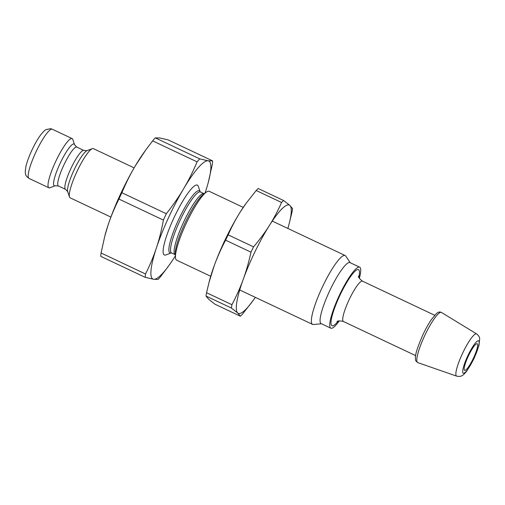 <?xml version="1.0" encoding="UTF-8"?>
<svg xmlns="http://www.w3.org/2000/svg" width="505" height="505" viewBox="0 0 505 505"><rect width="100%" height="100%" fill="white"/><g stroke="black" fill="none" stroke-linecap="round" stroke-linejoin="round"><path stroke-width="0.76" d="M197.095 161.859C192.967 171.637 188.485 180.582 183.65 188.706C178.839 196.836 173.057 205.175 166.315 213.722L121.863 192.721C125.991 182.943 130.473 173.991 135.308 165.874L145.775 149.947L152.643 140.857L197.095 161.859A73.465 13.717 -64.7 0 1 199.721 158.86L155.269 137.865L159.782 137.966L168.184 139.904L212.637 160.906A73.465 13.717 -64.7 0 1 212.34 164.27L208.357 182.116A65.303 12.196 -64.7 0 1 205.352 192.14A65.303 12.196 -64.7 0 1 205.03 193.099M163.393 220.079C161.543 230.217 159.214 239.509 156.398 247.949C153.615 256.401 149.985 265.081 145.522 273.988L101.069 252.986L104.8 236.1L108.057 225.116C110.847 216.664 114.471 207.984 118.934 199.077L163.393 220.079A73.465 13.717 -64.7 0 1 166.315 213.722M101.069 252.986A73.465 13.717 -64.7 0 0 100.773 256.351L145.225 277.346L153.627 279.29L158.141 279.391A73.465 13.717 -64.7 0 0 160.767 276.399L169.036 265.359A65.303 12.196 -64.7 0 1 153.627 279.29A65.303 12.196 -64.7 0 1 156.398 247.949A65.303 12.196 -64.7 0 1 183.65 188.706A65.303 12.196 -64.7 0 1 208.123 160.798L199.721 158.86M104.8 236.1L105.053 235.141A65.303 12.196 -64.7 0 1 108.057 225.116A65.303 12.196 -64.7 0 1 135.308 165.874A65.303 12.196 -64.7 0 1 144.373 151.891L145.775 149.947M152.643 140.857A73.465 13.717 -64.7 0 1 155.269 137.865M118.934 199.077A73.465 13.717 -64.7 0 1 121.863 192.721M145.225 277.346A73.465 13.717 -64.7 0 1 145.522 273.988M212.637 160.906L208.123 160.798A65.303 12.196 -64.7 0 1 208.357 182.116M175.405 255.814A65.303 12.196 -64.7 0 1 169.036 265.359M339.297 320.845A33.74 6.3 -64.7 0 1 330.826 328.187A33.74 6.3 -64.7 0 1 339.145 295.823A33.74 6.3 -64.7 0 1 359.314 267.069A33.74 6.3 -64.7 0 1 359.642 267.17A33.74 6.3 -64.7 0 1 359.352 278.381M330.826 328.187L321.155 323.623A33.74 6.3 -64.7 0 1 329.481 291.252A33.74 6.3 -64.7 0 1 349.643 262.505A33.74 6.3 -64.7 0 1 349.978 262.606L359.642 267.17M321.47 323.768L313.403 324.519A38.096 7.114 -64.7 0 1 312.595 324.393A38.096 7.114 -64.7 0 1 321.994 287.85A38.096 7.114 -64.7 0 1 344.763 255.391A38.096 7.114 -64.7 0 1 345.136 255.505A38.096 7.114 -64.7 0 1 345.742 256.048L350.287 262.752M210.724 276.273L176.687 260.195A38.096 7.114 -64.7 0 1 175.481 257.279A38.096 7.114 -64.7 0 1 186.528 222.718A38.096 7.114 -64.7 0 1 206.204 192.228A38.096 7.114 -64.7 0 1 208.855 191.193A38.096 7.114 -64.7 0 1 209.228 191.307L243.258 207.385M196.994 184.994A38.639 7.215 -64.7 0 1 198.314 186.332L200.15 191.748A34.378 6.42 -64.7 0 0 199.002 190.644A34.378 6.42 -64.7 0 0 177.173 222.749A34.378 6.42 -64.7 0 0 171.258 252.904L165.911 254.93A38.639 7.215 -64.7 0 1 172.375 221.266A38.639 7.215 -64.7 0 1 196.994 184.994M110.892 217.081L70.157 197.84A27.207 5.082 -64.7 0 1 69.494 196.975A27.207 5.082 -64.7 0 1 77.183 171.062A27.207 5.082 -64.7 0 1 92.314 148.666A27.207 5.082 -64.7 0 1 93.128 148.552A27.207 5.082 -64.7 0 1 93.4 148.634L134.134 167.875M74.588 144.771A23.091 4.311 -64.7 0 0 73.799 143.969A23.091 4.311 -64.7 0 0 59.085 165.646A23.091 4.311 -64.7 0 0 55.222 185.764L49.97 187.753A27.207 5.082 -64.7 0 1 48.884 187.791A27.207 5.082 -64.7 0 1 55.594 161.688A27.207 5.082 -64.7 0 1 71.862 138.503A27.207 5.082 -64.7 0 1 72.127 138.585A27.207 5.082 -64.7 0 1 72.789 139.443L74.588 144.771L76.766 147.094A21.494 4.015 -64.7 0 0 76.552 147.031A21.494 4.015 -64.7 0 0 63.706 165.35A21.494 4.015 -64.7 0 0 58.403 185.966L65.517 189.325A21.494 4.015 -64.7 0 1 70.82 168.708A21.494 4.015 -64.7 0 1 83.666 150.389A21.494 4.015 -64.7 0 1 83.88 150.452L87.056 150.66L92.314 148.666M477.055 343.716A14.696 2.746 -64.7 0 1 477.193 343.76A14.696 2.746 -64.7 0 1 473.4 358.222A14.696 2.746 -64.7 0 1 464.644 370.335A14.696 2.746 -64.7 0 1 468.268 356.24A14.696 2.746 -64.7 0 1 477.055 343.716M281.563 202.486C277.826 210.907 273.76 218.589 269.367 225.527C264.992 232.477 259.721 239.585 253.548 246.857L228.165 234.869C231.902 226.448 235.968 218.766 240.361 211.829L246.162 203.25L256.186 190.499L281.563 202.486A67.481 12.6 -64.7 0 1 283.589 200.504L258.213 188.516A67.481 12.6 -64.7 0 0 256.186 190.499M250.966 252.165C248.82 262.032 246.257 271.078 243.265 279.297C240.298 287.522 236.523 295.993 231.934 304.711L206.558 292.723L209.026 282.44L214.259 265.592C217.232 257.367 221.007 248.896 225.59 240.178L250.966 252.165A67.481 12.6 -64.7 0 1 253.548 246.857M231.385 308.037L237.691 312.98L240.367 316.206L214.991 304.218L208.685 299.276L206.008 296.05L231.385 308.037A67.481 12.6 -64.7 0 1 231.934 304.711M240.367 316.206A67.481 12.6 -64.7 0 0 242.394 314.224L252.936 300.753A59.861 11.179 -64.7 0 1 237.691 312.98A59.861 11.179 -64.7 0 1 243.265 279.297A59.861 11.179 -64.7 0 1 269.367 225.527A59.861 11.179 -64.7 0 1 289.895 205.44L283.589 200.504M288.98 224.441L292.023 211.999A67.481 12.6 -64.7 0 0 292.572 208.672L289.895 205.44A59.861 11.179 -64.7 0 1 288.98 224.441A59.861 11.179 -64.7 0 1 287.856 228.449M209.026 282.44L209.594 280.281A59.861 11.179 -64.7 0 1 214.259 265.592A59.861 11.179 -64.7 0 1 240.361 211.829A59.861 11.179 -64.7 0 1 245.645 203.969L246.162 203.25M206.008 296.05A67.481 12.6 -64.7 0 1 206.558 292.723M225.59 240.178A67.481 12.6 -64.7 0 1 228.165 234.869M255.315 297.338A59.861 11.179 -64.7 0 1 252.936 300.753M415.64 355.615L343.438 321.508A22.315 4.166 -64.7 0 1 348.942 300.103A22.315 4.166 -64.7 0 1 362.281 281.089A22.315 4.166 -64.7 0 1 362.495 281.159C359.56 278.918 358.228 277.232 358.506 276.102M338.192 321.085A31.02 5.789 -64.7 0 1 335.604 305.405A31.02 5.789 -64.7 0 1 358.178 269.537A31.02 5.789 -64.7 0 1 358.84 277.371M175.481 257.279L175.304 253.781A34.826 6.502 -64.7 0 1 185.404 222.181A34.826 6.502 -64.7 0 1 203.395 194.311L206.204 192.228M175.506 254.924L175.197 254.678A33.74 6.3 -64.7 0 1 183.523 222.314A33.74 6.3 -64.7 0 1 203.692 193.56A33.74 6.3 -64.7 0 1 204.02 193.661L204.26 193.737M175.197 254.678L171.618 252.986A33.74 6.3 -64.7 0 1 179.938 220.622A33.74 6.3 -64.7 0 1 200.106 191.868A33.74 6.3 -64.7 0 1 200.434 191.969L204.02 193.661M65.517 189.325L67.695 191.654A23.091 4.311 -64.7 0 1 74.216 169.661A23.091 4.311 -64.7 0 1 87.056 150.66M48.884 187.791L29.063 178.429A27.207 5.082 -64.7 0 1 35.779 152.327A27.207 5.082 -64.7 0 1 52.04 129.141A27.207 5.082 -64.7 0 1 52.305 129.223L72.127 138.585M478.412 340.768A17.946 3.352 -64.7 0 1 470.155 365.658A17.946 3.352 -64.7 0 1 464.196 364.717A17.946 3.352 -64.7 0 1 478.412 340.768M476.341 333.811A23.356 4.362 -64.7 0 1 476.644 333.925C478.715 335.68 479.725 337.271 479.668 338.71L478.999 345.344L474.018 358.556L467.018 370.714C464.846 373.485 463.293 375.051 462.359 375.423C461.286 376.395 459.398 376.642 456.697 376.156A23.356 4.362 -64.7 0 1 462.277 353.929A23.356 4.362 -64.7 0 1 476.341 333.811M456.697 376.156L417.799 362.628A27.743 5.183 -64.7 0 1 424.427 336.229A27.743 5.183 -64.7 0 1 441.124 312.336A27.743 5.183 -64.7 0 1 441.49 312.469L476.644 333.925M434.704 315.265L362.495 281.159M336.999 321.635C337.694 320.7 339.84 320.656 343.438 321.508M345.136 255.505L272.264 221.083M312.595 324.393L239.723 289.971M67.695 191.654L69.494 196.975M83.88 150.452L76.766 147.094M55.222 185.764L58.403 185.966M29.063 178.429C26.607 176.687 25.395 175.058 25.433 173.543L25.25 171.189L25.989 166.177C27.156 161.436 29.164 156.02 32.011 149.928C34.984 143.641 37.982 138.496 41 134.488C43.367 131.571 45.103 129.924 46.195 129.539L50.62 128.699L52.305 129.223M417.799 362.628C416.032 361.208 415.293 360.305 415.596 359.92L415.426 358.083C415.078 354.731 417.584 346.935 422.944 334.689C425.747 328.761 428.587 323.686 431.466 319.463L436.427 313.567C437.803 312.342 439.116 311.837 440.36 312.058L441.49 312.469"/></g></svg>

